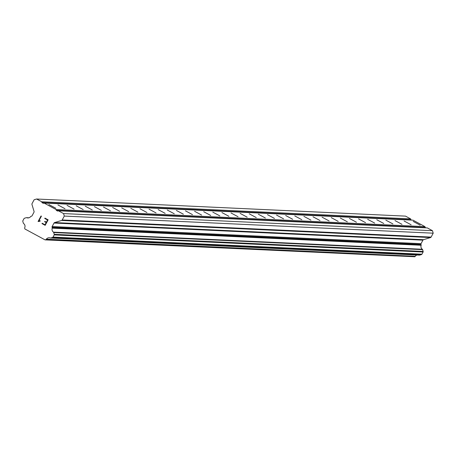<?xml version="1.0" encoding="UTF-8"?>
<svg xmlns="http://www.w3.org/2000/svg" width="456" height="456" viewBox="0 0 456 456"><rect width="100%" height="100%" fill="white"/><g stroke="black" fill="none" stroke-linecap="round" stroke-linejoin="round"><path stroke-width="0.68" d="M420.21 225.196L413.187 221.416L420.21 225.196M411.101 224.774L404.079 220.989L411.101 224.774M401.992 224.346L394.97 220.567L401.992 224.346M392.884 223.924L385.861 220.145L392.884 223.924M383.775 223.503L376.753 219.724L383.775 223.503M374.667 223.081L367.644 219.302L374.667 223.081M365.558 222.659L358.536 218.88L365.558 222.659M356.45 222.237L349.427 218.458L356.45 222.237M347.341 221.815L340.318 218.031L347.341 221.815M338.232 221.394L331.21 217.609L338.232 221.394M329.124 220.966L322.101 217.187L329.124 220.966M320.015 220.544L312.993 216.765L320.015 220.544M310.906 220.123L303.884 216.343L310.906 220.123M301.798 219.701L294.775 215.922L301.798 219.701M292.689 219.279L285.667 215.5L292.689 219.279M283.581 218.857L276.558 215.078L283.581 218.857M274.472 218.435L267.45 214.651L274.472 218.435M265.363 218.008L258.341 214.229L265.363 218.008M256.255 217.586L249.232 213.807L256.255 217.586M247.146 217.164L240.124 213.385L247.146 217.164M238.038 216.742L231.015 212.963L238.038 216.742M228.929 216.321L221.907 212.542L228.929 216.321M219.82 215.899L212.798 212.12L219.82 215.899M210.712 215.477L203.69 211.692L210.712 215.477M201.598 215.055L194.581 211.27L201.598 215.055M192.489 214.628L185.472 210.849L192.489 214.628M183.38 214.206L176.364 210.427L183.38 214.206M174.272 213.784L167.255 210.005L174.272 213.784M165.163 213.362L158.141 209.583L165.163 213.362M156.055 212.941L149.032 209.161L156.055 212.941M146.946 212.519L139.924 208.74L146.946 212.519M137.837 212.097L130.815 208.312L137.837 212.097M128.729 211.669L121.706 207.89L128.729 211.669M119.62 211.248L112.598 207.469L119.62 211.248M110.512 210.826L103.489 207.047L110.512 210.826M101.403 210.404L94.381 206.625L101.403 210.404M92.294 209.982L85.272 206.203L92.294 209.982M83.186 209.56L76.163 205.781L83.186 209.56M74.077 209.139L67.055 205.354L74.077 209.139M64.969 208.717L57.946 204.932L64.969 208.717M55.86 208.289L48.838 204.51L55.86 208.289M425.927 227.857L425.214 227.47L424.969 226.638L413.005 220.174L44.101 203.062L56.059 209.526L56.31 210.358L57.604 211.054L58.431 210.809L63.549 213.573L64.296 216.07L62.198 219.974A0.98 0.98 92.7 0 1 61.617 220.453L54.606 222.568A0.98 0.98 -87.3 0 0 54.025 223.041L52.149 226.546A0.98 0.98 -87.3 0 0 52.069 227.293L52.166 227.618A0.735 0.735 92.7 0 1 52.246 228.142A3.443 3.426 -87.3 0 0 53.443 232.15A0.735 0.735 92.7 0 1 53.711 232.537L54.253 234.338A0.735 0.735 92.7 0 1 54.196 234.903L53.021 237.091A0.735 0.735 92.7 0 1 52.588 237.445L50.781 237.992A0.735 0.735 92.7 0 1 50.308 237.975A3.443 3.426 -87.3 0 0 46.33 239.178A0.735 0.735 92.7 0 1 45.845 239.634L45.058 239.873L24.926 228.992L24.692 228.2A0.735 0.735 92.7 0 1 24.806 227.544A3.443 3.426 -87.3 0 0 23.615 223.543A0.735 0.735 92.7 0 1 23.341 223.161L22.8 221.342A0.735 0.735 92.7 0 1 22.857 220.784L24.031 218.595A0.735 0.735 92.7 0 1 24.464 218.242L26.26 217.694A0.735 0.735 92.7 0 1 26.733 217.711A3.443 3.426 -87.3 0 0 30.723 216.509A0.735 0.735 92.7 0 1 31.202 216.286L31.527 216.19A0.98 0.98 -87.3 0 0 32.108 215.711L33.983 212.211A0.98 0.98 -87.3 0 0 34.057 211.464L31.954 204.419A0.98 0.98 92.7 0 1 32.034 203.672L34.126 199.762L36.611 199.015L41.73 201.78L41.98 202.612L43.274 203.313L44.101 203.062M419.218 255.086A0.735 0.735 -87.3 0 0 419.685 255.103L421.492 254.562A0.735 0.735 -87.3 0 0 421.931 254.203L423.1 252.014A0.735 0.735 -87.3 0 0 423.157 251.455L422.621 249.649A0.735 0.735 -87.3 0 0 422.347 249.261A3.443 3.426 -87.3 0 1 421.15 245.26A0.735 0.735 -87.3 0 0 421.076 244.735L420.979 244.405A0.98 0.98 -87.3 0 1 421.053 243.658L422.929 240.158A0.98 0.98 -87.3 0 1 423.51 239.679L430.527 237.565A0.98 0.98 -87.3 0 0 431.108 237.091L433.2 233.181L432.453 230.685L427.335 227.92L58.431 210.809M417.001 255.024A3.443 3.426 -87.3 0 0 415.234 256.289L46.33 239.178M45.058 239.873L414.755 256.751A0.735 0.735 -87.3 0 0 415.234 256.289M411.597 220.111L410.885 219.724L410.639 218.891L405.521 216.127L36.611 199.015M45.007 224.768L46.187 222.562L45.007 224.768L42.186 223.246L45.007 224.768M46.187 222.562L44.654 221.73L46.187 222.562M44.654 221.73L44.848 221.365L44.654 221.73M44.848 221.365L46.387 222.197L44.848 221.365M46.387 222.197L47.566 219.991L46.387 222.197M47.566 219.991L44.751 218.464L47.566 219.991M44.751 218.464L44.944 218.099L44.751 218.464M41.986 223.611L42.186 223.246L41.986 223.611L45.172 225.332L41.986 223.611M44.944 218.099L48.131 219.82L45.172 225.332M40.248 220.807L39.478 220.778L40.248 220.807L40.037 221.194L38.161 221.536M38.082 221.491L41.04 215.979L38.087 221.491M38.834 220.978L39.478 220.778L38.834 220.978L41.41 216.178L38.834 220.978M41.04 215.979L41.41 216.178M424.969 226.638L56.059 209.526M425.214 227.47L56.31 210.358M432.453 230.685L63.549 213.573M433.2 233.181L64.296 216.07M421.076 244.735L52.166 227.618M421.15 245.26L52.246 228.142M410.639 218.891L41.73 201.78M410.885 219.724L41.98 202.612M431.108 237.091L62.198 219.974M430.527 237.565L61.617 220.453M423.51 239.679L54.606 222.568M422.929 240.158L54.025 223.041M421.053 243.658L52.149 226.546M420.979 244.405L52.069 227.293M422.347 249.261L53.443 232.15M422.621 249.649L53.711 232.537M423.157 251.455L54.253 234.338M423.1 252.014L54.196 234.903M421.931 254.203L53.021 237.091M421.492 254.562L52.588 237.445M419.685 255.103L50.781 237.992M414.755 256.751L45.845 239.634M28.859 217.814L26.733 217.711M419.44 255.138L50.536 238.021M28.962 217.78L26.505 217.666"/></g></svg>
